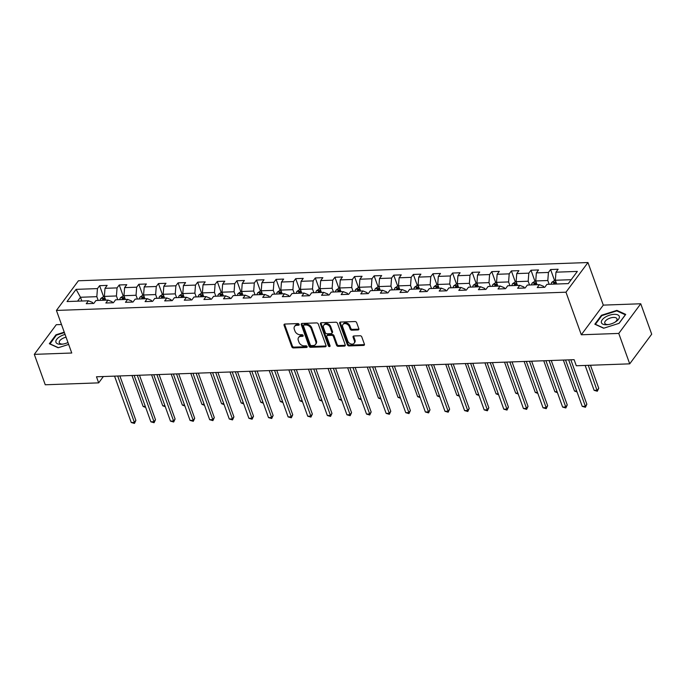 <?xml version="1.0" encoding="UTF-8"?>
<svg xmlns="http://www.w3.org/2000/svg" width="686" height="686" viewBox="0 0 686 686"><rect width="100%" height="100%" fill="white"/><g stroke="black" fill="none" stroke-linecap="round" stroke-linejoin="round"><path stroke-width="1.03" d="M299.139 324.384A1.003 0.729 -143.4 0 0 297.973 323.578L284.861 324.049A1.432 1.046 -143.4 0 0 284.064 325.284L291.799 346.782A1.432 1.046 -143.4 0 0 293.462 347.931L306.573 347.468A1.003 0.729 -143.4 0 0 305.973 345.795L304.275 345.855A4.579 3.336 -143.4 0 1 298.95 342.168L298.307 340.385A4.579 3.336 -143.4 0 1 298.573 337.512A4.579 3.336 -143.4 0 1 300.88 336.414L302.577 336.354A1.003 0.729 -143.4 0 0 301.969 334.682L300.271 334.742A4.579 3.336 -143.4 0 1 294.954 331.064L294.303 329.271A4.579 3.336 -143.4 0 1 294.577 326.407A4.579 3.336 -143.4 0 1 296.875 325.31L298.573 325.25A1.003 0.729 -143.4 0 0 299.139 324.384M358.032 329.957A1.432 1.046 -143.4 0 0 358.838 328.723L356.669 322.686A1.432 1.046 -143.4 0 0 355.005 321.537L340.445 322.06A1.432 1.046 -143.4 0 0 339.639 323.295L347.382 344.792A1.432 1.046 -143.4 0 0 349.045 345.941L363.606 345.418A1.432 1.046 -143.4 0 0 364.403 344.183L361.779 336.895A1.432 1.046 -143.4 0 0 360.116 335.746L353.89 335.969A1.432 1.046 -143.4 0 0 353.084 337.212L354.388 340.822A3.824 2.787 -143.4 0 1 354.156 343.223A3.824 2.787 -143.4 0 1 350.803 343.909A3.824 2.787 -143.4 0 1 347.785 341.062L342.691 326.905A3.824 2.787 -143.4 0 1 342.914 324.512A3.824 2.787 -143.4 0 1 346.267 323.818A3.824 2.787 -143.4 0 1 349.294 326.673L350.143 329.031A1.432 1.046 -143.4 0 0 351.807 330.18L358.032 329.957L358.624 329.151A1.432 1.046 -143.4 0 0 358.907 329.109M581.308 334.777L618.763 333.43L629.714 363.846L651.7 334.193L640.75 303.769L603.294 305.116L587.962 262.532L565.976 292.193L581.308 334.777L603.294 305.116M61.491 324.512L56.286 324.701L34.3 354.362L71.756 353.016L56.423 310.432L565.976 292.193M34.3 354.362L45.25 384.777L98.673 382.865L103.363 376.528M629.714 363.846L576.291 365.758L574.105 359.678L96.477 376.777L98.673 382.865M318.295 324.058A1.432 1.046 -143.4 0 0 316.632 322.909L302.072 323.432A1.432 1.046 -143.4 0 0 301.274 324.667L309.009 346.164A1.432 1.046 -143.4 0 0 310.672 347.313L325.233 346.799A1.432 1.046 -143.4 0 0 326.039 345.555L318.295 324.058M321.262 322.746L335.814 322.223A1.432 1.046 -143.4 0 1 337.478 323.372L345.221 344.869A1.432 1.046 -143.4 0 1 344.415 346.113L338.189 346.336A1.432 1.046 -143.4 0 1 336.526 345.178L333.387 336.466A1.432 1.046 -143.4 0 0 331.724 335.317L327.591 335.463A1.432 1.046 -143.4 0 0 326.785 336.697L330.052 345.778A1.003 0.729 -143.4 0 1 328.328 345.838L320.456 323.981A1.432 1.046 -143.4 0 1 321.262 322.746M587.962 262.532L78.41 280.771L56.423 310.432M550.601 269.529L548.431 272.453L536.366 272.882L538.536 269.958L530.99 270.233L528.82 273.157L516.755 273.585L518.925 270.661L511.379 270.927L509.209 273.86L497.144 274.289L499.314 271.364L491.776 271.63L489.607 274.563L477.542 274.992L479.711 272.068L472.165 272.333L469.996 275.257L457.931 275.695L460.1 272.771L452.563 273.037L450.393 275.961L438.32 276.398L440.489 273.465L432.952 273.74L430.782 276.664L418.717 277.101L420.887 274.168L413.341 274.443L411.171 277.367L399.106 277.796L401.276 274.872L393.738 275.146L391.569 278.07L379.504 278.499L381.673 275.575L374.127 275.849L371.958 278.773L359.893 279.202L362.062 276.278L354.516 276.544L352.355 279.476L340.282 279.905L342.451 276.981L334.914 277.247L332.744 280.171L320.679 280.608L322.849 277.684L315.303 277.95L313.133 280.874L301.068 281.311L303.238 278.387L295.7 278.653L293.531 281.577L281.466 282.015L283.627 279.082L276.089 279.356L273.92 282.28L261.855 282.709L264.024 279.785L256.478 280.06L254.309 282.984L242.244 283.412L244.413 280.488L236.876 280.763L234.706 283.687L222.641 284.115L224.811 281.191L217.265 281.457L215.095 284.39L203.03 284.819L205.2 281.895L197.662 282.16L195.493 285.093L183.419 285.522L185.589 282.598L178.051 282.864L175.882 285.788L163.817 286.225L165.986 283.301L158.44 283.567L156.271 286.491L144.206 286.928L146.375 283.995L138.838 284.27L136.668 287.194L124.603 287.631L126.773 284.699L119.227 284.973L117.057 287.897L104.992 288.326L107.162 285.402L99.616 285.676L97.446 288.6L76.086 289.363L67.048 301.548L88.417 300.785L86.247 303.709L93.793 303.444L95.963 300.511L108.028 300.082L105.858 303.006L113.396 302.74L115.565 299.808L127.63 299.379L125.461 302.303L133.007 302.037L135.176 299.113L147.241 298.676L145.072 301.6L152.609 301.334L154.779 298.41L166.852 297.973L164.683 300.905L172.22 300.631L174.39 297.707L186.455 297.27L184.285 300.202L191.831 299.928L194.001 297.004L206.066 296.575L203.896 299.499L211.434 299.225L213.603 296.301L225.668 295.872L223.507 298.796L231.045 298.521L233.214 295.597L245.279 295.169L243.11 298.093L250.656 297.827L252.825 294.894L264.89 294.466L262.721 297.39L270.258 297.124L272.428 294.2L284.493 293.762L282.323 296.686L289.869 296.421L292.039 293.497L304.104 293.059L301.934 295.983L309.472 295.717L311.641 292.793L323.715 292.356L321.545 295.289L329.083 295.014L331.252 292.09L343.317 291.661L341.148 294.586L348.694 294.311L350.863 291.387L362.928 290.958L360.759 293.882L368.296 293.608L370.466 290.684L382.531 290.255L380.361 293.179L387.907 292.913L390.077 289.981L402.142 289.552L399.972 292.476L407.518 292.21L409.679 289.278L421.753 288.849L419.583 291.773L427.121 291.507L429.29 288.583L441.355 288.146L439.186 291.07L446.732 290.804L448.901 287.88L460.966 287.443L458.797 290.375L466.334 290.101L468.504 287.177L480.577 286.739L478.408 289.672L485.945 289.398L488.115 286.474L500.18 286.045L498.01 288.969L505.556 288.695L507.726 285.77L519.791 285.342L517.621 288.266L525.159 287.991L527.328 285.067L539.393 284.639L537.224 287.563L544.77 287.297L546.939 284.364L568.308 283.601L577.338 271.416L555.969 272.179L558.138 269.255L550.601 269.529L554.597 280.643M537.095 284.716L535.74 280.96L547.805 280.523L549.16 284.287M543.895 287.323L543.526 286.294L539.393 284.639M547.805 280.523L548.431 272.453M535.74 280.96L536.366 272.882M517.484 285.419L516.129 281.663L528.194 281.226L529.549 284.99M524.284 288.026L523.915 286.997L519.791 285.342M528.194 281.226L528.82 273.157M516.129 281.663L516.755 273.585M497.873 286.122L496.518 282.366L508.592 281.929L509.947 285.693M504.682 288.729L504.313 287.7L500.18 286.045M508.592 281.929L509.209 273.86M496.518 282.366L497.144 274.289M478.271 286.825L476.916 283.061L488.981 282.632L490.336 286.396M485.071 289.432L484.702 288.403L480.577 286.739M488.981 282.632L489.607 274.563M476.916 283.061L477.542 274.992M458.66 287.528L457.305 283.764L469.37 283.335L470.725 287.1M465.468 290.135L465.091 289.106L460.966 287.443M469.37 283.335L469.996 275.257M457.305 283.764L457.931 275.695M439.057 288.231L437.702 284.467L449.767 284.038L451.122 287.794M445.857 290.838L445.488 289.809L441.355 288.146M449.767 284.038L450.393 275.961M437.702 284.467L438.32 276.398M419.446 288.935L418.091 285.17L430.156 284.741L431.511 288.497M426.246 291.533L425.877 290.512L421.753 288.849M430.156 284.741L430.782 276.664M418.091 285.17L418.717 277.101M399.835 289.638L398.48 285.873L410.554 285.436L411.9 289.2M406.644 292.236L406.275 291.216L402.142 289.552M410.554 285.436L411.171 277.367M398.48 285.873L399.106 277.796M380.233 290.332L378.878 286.577L390.943 286.139L392.298 289.904M387.033 292.939L386.664 291.91L382.531 290.255M390.943 286.139L391.569 278.07M378.878 286.577L379.504 278.499M360.622 291.036L359.267 287.28L371.332 286.842L372.687 290.607M367.422 293.642L367.053 292.613L362.928 290.958M371.332 286.842L371.958 278.773M359.267 287.28L359.893 279.202M341.011 291.739L339.664 287.974L351.729 287.545L353.084 291.31M347.819 294.345L347.45 293.316L343.317 291.661M351.729 287.545L352.355 279.476M339.664 287.974L340.282 279.905M321.408 292.442L320.053 288.677L332.118 288.249L333.473 292.013M328.208 295.049L327.839 294.02L323.715 292.356M332.118 288.249L332.744 280.171M320.053 288.677L320.679 280.608M301.797 293.145L300.442 289.381L312.507 288.952L313.862 292.716M308.606 295.752L308.228 294.723L304.104 293.059M312.507 288.952L313.133 280.874M300.442 289.381L301.068 281.311M282.195 293.848L280.84 290.084L292.905 289.655L294.26 293.411M288.995 296.455L288.626 295.426L284.493 293.762M292.905 289.655L293.531 281.577M280.84 290.084L281.466 282.015M262.584 294.551L261.229 290.787L273.294 290.358L274.649 294.114M269.384 297.149L269.015 296.129L264.89 294.466M273.294 290.358L273.92 282.28M261.229 290.787L261.855 282.709M242.973 295.246L241.618 291.49L253.691 291.053L255.038 294.817M249.781 297.853L249.412 296.824L245.279 295.169M253.691 291.053L254.309 282.984M241.618 291.49L242.244 283.412M223.37 295.949L222.015 292.193L234.08 291.756L235.435 295.52M230.17 298.556L229.801 297.527L225.668 295.872M234.08 291.756L234.706 283.687M222.015 292.193L222.641 284.115M203.759 296.652L202.404 292.896L214.469 292.459L215.824 296.223M210.559 299.259L210.19 298.23L206.066 296.575M214.469 292.459L215.095 284.39M202.404 292.896L203.03 284.819M184.148 297.355L182.802 293.591L194.867 293.162L196.222 296.927M190.957 299.962L190.588 298.933L186.455 297.27M194.867 293.162L195.493 285.093M182.802 293.591L183.419 285.522M164.546 298.058L163.191 294.294L175.256 293.865L176.611 297.63M171.346 300.665L170.977 299.636L166.852 297.973M175.256 293.865L175.882 285.788M163.191 294.294L163.817 286.225M144.935 298.762L143.58 294.997L155.645 294.568L157 298.324M151.743 301.368L151.366 300.339L147.241 298.676M155.645 294.568L156.271 286.491M143.58 294.997L144.206 286.928M125.332 299.465L123.977 295.7L136.042 295.272L137.397 299.027M132.132 302.063L131.763 301.043L127.63 299.379M136.042 295.272L136.668 287.194M123.977 295.7L124.603 287.631M105.721 300.168L104.366 296.403L116.431 295.966L117.786 299.731M112.521 302.766L112.152 301.746L108.028 300.082M116.431 295.966L117.057 287.897M104.366 296.403L104.992 288.326M81.84 301.017L80.485 297.261L96.829 296.669L98.184 300.434M92.919 303.469L92.55 302.44L88.417 300.785M96.829 296.669L97.446 288.6M77.587 301.171L80.485 297.261L76.086 289.363M618.763 333.43L640.75 303.769M571.206 279.691L555.343 280.257L556.698 284.021M555.343 280.257L555.969 272.179M103.62 296.789L99.616 285.676M123.231 296.086L119.227 284.973M142.834 295.383L138.838 284.27M162.445 294.68L158.44 283.567M182.056 293.977L178.051 282.864M201.658 293.274L197.662 282.16M221.269 292.579L217.265 281.457M240.872 291.876L236.876 280.763M260.483 291.173L256.478 280.06M280.094 290.47L276.089 279.356M299.696 289.766L295.7 278.653M319.307 289.063L315.303 277.95M338.91 288.36L334.914 277.247M358.521 287.657L354.516 276.544M378.132 286.962L374.127 275.849M397.734 286.259L393.738 275.146M417.345 285.556L413.341 274.443M436.956 284.853L432.952 273.74M456.559 284.15L452.563 273.037M476.17 283.447L472.165 272.333M495.772 282.743L491.776 271.63M515.383 282.049L511.379 270.927M534.994 281.346L530.99 270.233M64.252 332.17L55.96 334.802L49.332 343.729L58.156 347.759L68.66 344.423M625.718 314.402L616.894 310.372L601.459 315.268L594.831 324.204L603.654 328.234L619.089 323.329L625.718 314.402M56.166 335.377L55.96 334.802M601.665 315.843L601.459 315.268M617.143 311.058L616.894 310.372M299.156 324.452L297.475 324.512A4.579 3.336 -143.4 0 0 295.169 325.601L294.577 326.407M298.573 337.512L299.173 336.715A4.579 3.336 -143.4 0 1 301.471 335.617L303.161 335.557M284.579 324.092A1.432 1.046 -143.4 0 0 284.656 324.487L292.39 345.984A1.432 1.046 -143.4 0 0 294.054 347.133L307.156 346.662M301.789 323.475A1.432 1.046 -143.4 0 0 301.866 323.869L309.6 345.367A1.432 1.046 -143.4 0 0 311.273 346.516L325.824 345.993A1.432 1.046 -143.4 0 0 326.107 345.95M304.035 325.053A1.003 0.729 -143.4 0 0 303.469 325.919L310.261 344.792A1.003 0.729 -143.4 0 0 311.427 345.598L313.219 345.53A4.579 3.336 -143.4 0 0 315.517 344.441A4.579 3.336 -143.4 0 0 315.792 341.568L311.144 328.671A4.579 3.336 -143.4 0 0 305.827 324.993L304.035 325.053L304.627 324.255A1.003 0.729 -143.4 0 0 304.121 324.495L303.529 325.293M315.517 344.441L316.117 343.635A4.579 3.336 -143.4 0 0 316.383 340.77L315.792 341.568M304.627 324.255L306.419 324.186A4.579 3.336 -143.4 0 1 311.744 327.874L316.383 340.77M326.87 335.806L327.462 335A1.432 1.046 -143.4 0 1 328.182 334.657L332.316 334.511A1.432 1.046 -143.4 0 1 333.979 335.66L337.118 344.381A1.432 1.046 -143.4 0 0 338.781 345.53L345.015 345.307A1.432 1.046 -143.4 0 0 345.29 345.264M320.979 322.789A1.432 1.046 -143.4 0 0 321.048 323.183L328.92 345.041A1.003 0.729 -143.4 0 0 330.069 345.838M330.129 327.419A3.824 2.787 -143.4 0 0 327.111 324.564A3.824 2.787 -143.4 0 0 323.749 325.258A3.824 2.787 -143.4 0 0 323.526 327.651L325.318 332.641A1.432 1.046 -143.4 0 0 326.982 333.79L331.115 333.645A1.432 1.046 -143.4 0 0 331.921 332.401L330.129 327.419L330.721 326.613A3.824 2.787 -143.4 0 0 327.702 323.766A3.824 2.787 -143.4 0 0 324.349 324.452L323.749 325.258M331.835 333.302L332.436 332.496A1.432 1.046 -143.4 0 0 332.513 331.604L331.921 332.401M330.721 326.613L332.513 331.604M342.914 324.512L343.506 323.706A3.824 2.787 -143.4 0 1 346.867 323.02A3.824 2.787 -143.4 0 1 349.886 325.867L350.735 328.225A1.432 1.046 -143.4 0 0 352.398 329.374L358.624 329.151M354.156 343.223L354.756 342.417A3.824 2.787 -143.4 0 0 354.979 340.024L354.388 340.822M353.607 336.02A1.432 1.046 -143.4 0 0 353.676 336.406L354.979 340.024M340.162 322.103A1.432 1.046 -143.4 0 0 340.239 322.497L347.974 343.995A1.432 1.046 -143.4 0 0 349.637 345.144L364.197 344.621A1.432 1.046 -143.4 0 0 364.48 344.578M104.495 296.755L103.286 296.798L100.842 298.444A3.859 1.955 87.9 0 0 100.147 300.365M104.049 300.228A3.859 1.955 -92.1 0 1 104.341 299.062L102.831 299.113A3.859 1.955 87.9 0 0 102.54 300.279M131.986 375.508L143.134 406.489L145.312 406.412M145.672 407.415L143.134 406.489M117.692 376.022L134.396 422.405L131.249 422.525L114.553 376.134M119.87 375.945L135.879 420.407L134.396 422.405L134.465 423.425L131.249 422.525M135.879 420.407L134.465 423.425M65.067 334.434A9.475 4.373 -19.8 0 0 59.716 336.723A9.475 4.373 -19.8 0 0 55.943 342.271A9.475 4.373 -19.8 0 0 62.332 344.175A9.475 4.373 -19.8 0 0 67.974 342.52M66.062 337.203A6.483 2.993 -19.8 0 0 61.86 338.901A6.483 2.993 -19.8 0 0 59.279 342.708A6.483 2.993 -19.8 0 0 63.061 344.063M49.975 344.02L56.321 335.171L64.407 332.599M58.37 347.691L49.907 343.823M614.227 314.334A9.475 4.373 -19.8 0 0 602.188 319.839A9.475 4.373 -19.8 0 0 606.501 324.752A9.475 4.373 -19.8 0 0 607.83 324.641A9.475 4.373 -19.8 0 0 615.556 321.863A9.475 4.373 -19.8 0 0 614.227 314.334M614.93 322.24A6.483 2.993 -19.8 0 0 616.98 318.784A6.483 2.993 -19.8 0 0 613.524 317.421A6.483 2.993 -19.8 0 0 607.153 319.505A6.483 2.993 -19.8 0 0 604.778 323.183A6.483 2.993 -19.8 0 0 608.233 324.555A6.483 2.993 -19.8 0 0 608.559 324.529M603.869 328.165L595.405 324.289L601.819 315.637L616.774 310.887L625.323 314.797L618.961 323.372M124.106 296.052L122.888 296.095L120.444 297.75A3.859 1.955 87.9 0 0 119.758 299.662M123.651 299.525A3.859 1.955 -92.1 0 1 123.952 298.359L122.442 298.41A3.859 1.955 87.9 0 0 122.142 299.576M151.589 374.805L162.745 405.786L164.923 405.709M165.283 406.712L162.745 405.786M143.708 295.349L142.499 295.392L140.055 297.047A3.859 1.955 87.9 0 0 139.361 298.959M143.263 298.822A3.859 1.955 -92.1 0 1 143.554 297.655L142.053 297.707A3.859 1.955 87.9 0 0 141.753 298.873M171.2 374.102L182.356 405.083L184.525 405.006M184.886 406.009L182.356 405.083M137.303 375.319L153.998 421.71L150.86 421.821L134.156 375.431M139.481 375.242L155.49 419.703L153.998 421.71L154.076 422.722L150.86 421.821M155.49 419.703L154.076 422.722M156.905 374.616L173.609 421.007L170.471 421.118L153.767 374.728M159.083 374.539L175.093 419L173.609 421.007L173.678 422.019L170.471 421.118M175.093 419L173.678 422.019M163.319 294.646L162.11 294.697L159.658 296.343A3.859 1.955 87.9 0 0 158.972 298.256M162.865 298.118A3.859 1.955 -92.1 0 1 163.165 296.952L161.656 297.004A3.859 1.955 87.9 0 0 161.364 298.17M190.802 373.398L201.958 404.38L204.136 404.303M204.497 405.306L201.958 404.38M182.922 293.951L181.713 293.994L179.269 295.64A3.859 1.955 87.9 0 0 178.583 297.553M182.476 297.415A3.859 1.955 -92.1 0 1 182.776 296.249L181.267 296.309A3.859 1.955 87.9 0 0 180.967 297.467M210.413 372.695L221.569 403.685L223.747 403.6M224.108 404.611L221.569 403.685M202.533 293.248L201.324 293.291L198.88 294.937A3.859 1.955 87.9 0 0 198.185 296.849M202.087 296.712A3.859 1.955 -92.1 0 1 202.379 295.546L200.869 295.606A3.859 1.955 87.9 0 0 200.578 296.772M230.024 372.001L241.172 402.982L243.35 402.905M243.71 403.908L241.172 402.982M176.516 373.913L193.22 420.304L190.073 420.415L173.369 374.024M178.694 373.836L194.704 418.297L193.22 420.304L193.289 421.315L190.073 420.415M194.704 418.297L193.289 421.315M196.127 373.21L212.823 419.6L209.684 419.712L192.98 373.321M198.305 373.133L214.306 417.594L212.823 419.6L212.9 420.612L209.684 419.712M214.306 417.594L212.9 420.612M215.73 372.507L232.434 418.897L229.287 419.009L212.591 372.618M217.908 372.429L233.917 416.891L232.434 418.897L232.503 419.909L229.287 419.009M233.917 416.891L232.503 419.909M222.144 292.545L220.926 292.588L218.482 294.234A3.859 1.955 87.9 0 0 217.796 296.155M221.689 296.009A3.859 1.955 -92.1 0 1 221.99 294.851L220.48 294.903A3.859 1.955 87.9 0 0 220.18 296.069M249.627 371.298L260.783 402.279L262.961 402.202M263.321 403.205L260.783 402.279M235.341 371.803L252.036 418.194L248.898 418.306L232.194 371.923M237.519 371.726L253.528 416.196L252.036 418.194L252.114 419.215L248.898 418.306M253.528 416.196L252.114 419.215M241.746 291.842L240.537 291.884L238.093 293.531A3.859 1.955 87.9 0 0 237.407 295.452M241.3 295.306A3.859 1.955 -92.1 0 1 241.601 294.148L240.091 294.2A3.859 1.955 87.9 0 0 239.791 295.366M269.238 370.594L280.394 401.576L282.563 401.499M282.932 402.502L280.394 401.576M254.943 371.109L271.647 417.491L268.509 417.611L251.805 371.22M257.13 371.023L273.131 415.493L271.647 417.491L271.725 418.511L268.509 417.611M273.131 415.493L271.725 418.511M261.357 291.138L260.148 291.181L257.704 292.828A3.859 1.955 87.9 0 0 257.01 294.748M260.912 294.611A3.859 1.955 -92.1 0 1 261.203 293.445L259.694 293.497A3.859 1.955 87.9 0 0 259.402 294.663M288.84 369.891L299.996 400.873L302.174 400.796M302.535 401.799L299.996 400.873M274.554 370.406L291.258 416.796L288.111 416.908L271.416 370.517M276.732 370.329L292.742 414.79L291.258 416.796L291.327 417.808L288.111 416.908M292.742 414.79L291.327 417.808M280.96 290.435L279.751 290.478L277.307 292.133A3.859 1.955 87.9 0 0 276.621 294.045M280.514 293.908A3.859 1.955 -92.1 0 1 280.814 292.742L279.305 292.793A3.859 1.955 87.9 0 0 279.005 293.96M308.451 369.188L319.607 400.17L321.785 400.092M322.146 401.096L319.607 400.17M294.165 369.703L310.861 416.093L307.722 416.205L291.018 369.814M296.343 369.625L312.353 414.087L310.861 416.093L310.938 417.105L307.722 416.205M312.353 414.087L310.938 417.105M300.571 289.732L299.362 289.775L296.918 291.43A3.859 1.955 87.9 0 0 296.223 293.342M300.125 293.205A3.859 1.955 -92.1 0 1 300.417 292.039L298.916 292.09A3.859 1.955 87.9 0 0 298.616 293.256M328.062 368.485L339.218 399.466L341.388 399.389M341.748 400.392L339.218 399.466M313.768 368.999L330.472 415.39L327.333 415.502L310.629 369.111M315.946 368.922L331.955 413.384L330.472 415.39L330.541 416.402L327.333 415.502M331.955 413.384L330.541 416.402M320.182 289.038L318.973 289.08L316.52 290.727A3.859 1.955 87.9 0 0 315.834 292.639M319.727 292.502A3.859 1.955 -92.1 0 1 320.028 291.336L318.518 291.396A3.859 1.955 87.9 0 0 318.227 292.553M347.665 367.782L358.821 398.763L360.999 398.686M361.359 399.689L358.821 398.763M333.379 368.296L350.083 414.687L346.936 414.798L330.232 368.408M335.557 368.219L351.566 412.68L350.083 414.687L350.152 415.699L346.936 414.798M351.566 412.68L350.152 415.699M339.784 288.334L338.575 288.377L336.131 290.024A3.859 1.955 87.9 0 0 335.445 291.936M339.338 291.799A3.859 1.955 -92.1 0 1 339.639 290.632L338.129 290.692A3.859 1.955 87.9 0 0 337.829 291.85M367.276 367.087L378.432 398.069L380.601 397.991M380.97 398.995L378.432 398.069M352.99 367.593L369.685 413.984L366.547 414.095L349.843 367.705M355.168 367.516L371.169 411.977L369.685 413.984L369.763 414.996L366.547 414.095M371.169 411.977L369.763 414.996M359.395 287.631L358.186 287.674L355.742 289.32A3.859 1.955 87.9 0 0 355.048 291.241M358.95 291.096A3.859 1.955 -92.1 0 1 359.241 289.929L357.732 289.989A3.859 1.955 87.9 0 0 357.44 291.156M386.887 366.384L398.034 397.365L400.212 397.288M400.573 398.292L398.034 397.365M372.592 366.89L389.296 413.281L386.149 413.392L369.454 367.001M374.77 366.813L390.78 411.283L389.296 413.281L389.365 414.293L386.149 413.392M390.78 411.283L389.365 414.293M379.006 286.928L377.789 286.971L375.345 288.617A3.859 1.955 87.9 0 0 374.659 290.538M378.552 290.392A3.859 1.955 -92.1 0 1 378.852 289.235L377.343 289.286A3.859 1.955 87.9 0 0 377.043 290.452M406.489 365.681L417.645 396.662L419.823 396.585M420.184 397.588L417.645 396.662M392.203 366.187L408.899 412.578L405.76 412.689L389.056 366.307M394.381 366.11L410.391 410.58L408.899 412.578L408.976 413.598L405.76 412.689M410.391 410.58L408.976 413.598M398.609 286.225L397.4 286.268L394.956 287.914A3.859 1.955 87.9 0 0 394.27 289.835M398.163 289.698A3.859 1.955 -92.1 0 1 398.463 288.532L396.954 288.583A3.859 1.955 87.9 0 0 396.654 289.749M426.1 364.978L437.256 395.959L439.426 395.882M439.786 396.885L437.256 395.959M411.806 365.492L428.51 411.874L425.371 411.994L408.667 365.604M413.984 365.415L429.993 409.876L428.51 411.874L428.579 412.895L425.371 411.994M429.993 409.876L428.579 412.895M418.22 285.522L417.011 285.565L414.558 287.22A3.859 1.955 87.9 0 0 413.872 289.132M417.774 288.995A3.859 1.955 -92.1 0 1 418.066 287.828L416.556 287.88A3.859 1.955 87.9 0 0 416.265 289.046M445.703 364.275L456.859 395.256L459.037 395.179M459.397 396.182L456.859 395.256M431.417 364.789L448.121 411.18L444.974 411.291L428.278 364.901M433.595 364.712L449.604 409.173L448.121 411.18L448.19 412.192L444.974 411.291M449.604 409.173L448.19 412.192M437.822 284.819L436.613 284.861L434.169 286.516A3.859 1.955 87.9 0 0 433.483 288.429M437.376 288.291A3.859 1.955 -92.1 0 1 437.677 287.125L436.167 287.177A3.859 1.955 87.9 0 0 435.867 288.343M465.314 363.571L476.47 394.553L478.648 394.476M479.008 395.479L476.47 394.553M451.028 364.086L467.723 410.477L464.585 410.588L447.881 364.197M453.206 364.009L469.215 408.47L467.723 410.477L467.801 411.489L464.585 410.588M469.215 408.47L467.801 411.489M457.433 284.115L456.224 284.167L453.78 285.813A3.859 1.955 87.9 0 0 453.086 287.726M456.987 287.588A3.859 1.955 -92.1 0 1 457.279 286.422L455.778 286.474A3.859 1.955 87.9 0 0 455.478 287.64M484.925 362.868L496.072 393.85L498.25 393.773M498.611 394.776L496.072 393.85M470.63 363.383L487.334 409.774L484.187 409.885L467.492 363.494M472.808 363.306L488.818 407.767L487.334 409.774L487.403 410.785L484.187 409.885M488.818 407.767L487.403 410.785M477.044 283.421L475.827 283.464L473.383 285.11A3.859 1.955 87.9 0 0 472.697 287.022M476.59 286.885A3.859 1.955 -92.1 0 1 476.89 285.719L475.381 285.779A3.859 1.955 87.9 0 0 475.081 286.937M504.527 362.165L515.683 393.155L517.861 393.069M518.222 394.073L515.683 393.155M490.241 362.68L506.945 409.07L503.798 409.182L487.094 362.791M492.419 362.602L508.429 407.064L506.945 409.07L507.014 410.082L503.798 409.182M508.429 407.064L507.014 410.082M496.647 282.718L495.438 282.761L492.994 284.407A3.859 1.955 87.9 0 0 492.308 286.319M496.201 286.182A3.859 1.955 -92.1 0 1 496.501 285.016L494.992 285.076A3.859 1.955 87.9 0 0 494.692 286.242M524.138 361.471L535.294 392.452L537.464 392.375M537.833 393.378L535.294 392.452M509.844 361.976L526.548 408.367L523.409 408.479L506.705 362.088M512.03 361.899L528.031 406.361L526.548 408.367L526.625 409.379L523.409 408.479M528.031 406.361L526.625 409.379M516.258 282.015L515.049 282.057L512.605 283.704A3.859 1.955 87.9 0 0 511.91 285.625M515.812 285.479A3.859 1.955 -92.1 0 1 516.104 284.321L514.594 284.373A3.859 1.955 87.9 0 0 514.303 285.539M543.749 360.767L554.897 391.749L557.075 391.672M557.435 392.675L554.897 391.749M529.455 361.273L546.159 407.664L543.012 407.776L526.316 361.393M531.633 361.196L547.642 405.666L546.159 407.664L546.228 408.685L543.012 407.776M547.642 405.666L546.228 408.685M535.869 281.311L534.651 281.354L532.207 283.001A3.859 1.955 87.9 0 0 531.521 284.922M535.414 284.776A3.859 1.955 -92.1 0 1 535.715 283.618L534.205 283.67A3.859 1.955 87.9 0 0 533.905 284.836M563.352 360.064L574.508 391.046L576.686 390.969M577.046 391.972L574.508 391.046M549.066 360.579L565.761 406.961L562.623 407.081L545.919 360.69M551.244 360.493L567.253 404.963L565.761 406.961L565.839 407.981L562.623 407.081M567.253 404.963L565.839 407.981M555.471 280.608L554.262 280.651L551.818 282.298A3.859 1.955 87.9 0 0 551.124 284.218M585.149 365.441L594.119 390.343L597.257 390.231L598.741 388.225L590.475 365.252M555.025 284.081A3.859 1.955 -92.1 0 1 555.326 282.915L553.816 282.966A3.859 1.955 87.9 0 0 553.516 284.133M598.741 388.225L597.326 391.243L588.296 365.329M597.326 391.243L594.119 390.343M568.668 359.876L585.372 406.266L582.234 406.378L565.53 359.987M570.846 359.798L586.856 404.26L585.372 406.266L585.441 407.278L582.234 406.378M586.856 404.26L585.441 407.278M297.475 324.512L296.875 325.31M303.161 335.565L302.577 336.354M301.471 335.617L300.88 336.414M307.156 346.67L306.573 347.468M294.054 347.133L293.462 347.931M292.39 345.984L291.799 346.782M284.656 324.487L284.064 325.284M299.165 324.461L298.573 325.25M325.824 345.993L325.233 346.799M311.273 346.516L310.672 347.313M309.6 345.367L309.009 346.164M301.866 323.869L301.274 324.667M311.744 327.874L311.144 328.671M306.419 324.186L305.827 324.993M345.015 345.307L344.415 346.113M338.781 345.53L338.189 346.336M337.118 344.381L336.526 345.178M333.979 335.66L333.387 336.466M332.316 334.511L331.724 335.317M328.182 334.657L327.591 335.463M328.92 345.041L328.328 345.838M321.048 323.183L320.456 323.981M352.398 329.374L351.807 330.18M350.735 328.225L350.143 329.031M349.886 325.867L349.294 326.673M353.676 336.406L353.084 337.212M364.197 344.621L363.606 345.418M349.637 345.144L349.045 345.941M347.974 343.995L347.382 344.792M340.239 322.497L339.639 323.295M105.035 298.256L100.902 298.41M103.243 300.254L102.831 299.113M124.646 297.553L120.504 297.707M122.854 299.55L122.442 298.41M144.249 296.858L140.115 297.004M142.456 298.847L142.053 297.707M163.86 296.155L159.727 296.301M162.067 298.144L161.656 297.004M183.462 295.452L179.329 295.597M181.679 297.441L181.267 296.309M203.073 294.748L198.94 294.894M201.281 296.746L200.869 295.606M222.684 294.045L218.542 294.191M220.892 296.043L220.48 294.903M242.287 293.342L238.153 293.488M240.503 295.34L240.091 294.2M261.898 292.639L257.765 292.793M260.105 294.637L259.694 293.497M281.509 291.936L277.367 292.09M279.716 293.934L279.305 292.793M301.111 291.241L296.978 291.387M299.319 293.231L298.916 292.09M320.722 290.538L316.58 290.684M318.93 292.528L318.518 291.396M340.325 289.835L336.191 289.981M338.541 291.824L338.129 290.692M359.936 289.132L355.802 289.278M358.143 291.13L357.732 289.989M379.547 288.429L375.405 288.574M377.754 290.427L377.343 289.286M399.149 287.726L395.016 287.88M397.357 289.724L396.954 288.583M418.76 287.022L414.627 287.177M416.968 289.02L416.556 287.88M438.371 286.328L434.229 286.474M436.579 288.317L436.167 287.177M457.974 285.625L453.84 285.77M456.181 287.614L455.778 286.474M477.585 284.922L473.443 285.067M475.792 286.911L475.381 285.779M497.187 284.218L493.054 284.364M495.403 286.216L494.992 285.076M516.798 283.515L512.665 283.661M515.006 285.513L514.594 284.373M536.409 282.812L532.267 282.958M534.617 284.81L534.205 283.67M556.012 282.109L551.878 282.263M554.219 284.107L553.816 282.966"/></g></svg>
